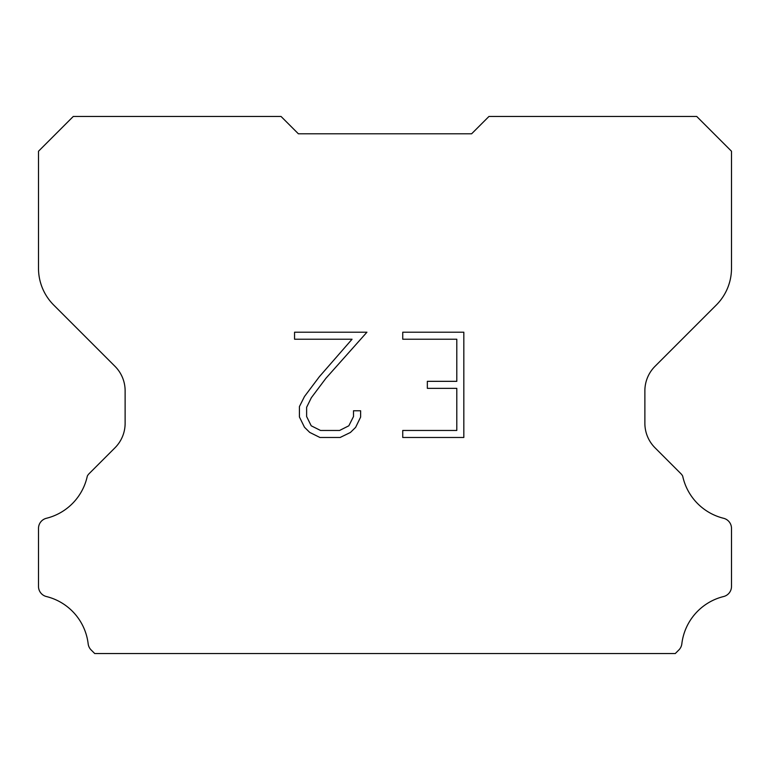 <?xml version="1.0" encoding="UTF-8"?>
<svg xmlns="http://www.w3.org/2000/svg" width="770" height="770" viewBox="0 0 770 770"><rect width="100%" height="100%" fill="white"/><g stroke="black" fill="none" stroke-linecap="round" stroke-linejoin="round"><path stroke-width="1.16" d="M456.803 430.459L456.803 388.35L427.34 388.35L427.34 381.333L456.803 381.333L456.803 339.224L402.739 339.224L402.739 332.207L463.829 332.207L463.829 437.476L402.739 437.476L402.739 430.459L456.803 430.459M360.62 410.776L360.62 417.09L355.625 427.369L350.417 432.471L340.128 437.476L319.916 437.476L309.704 432.394L304.497 427.263L299.424 416.984L299.424 406.57L304.497 396.492L319.367 376.694L352.054 339.224L294.554 339.224L294.554 332.207L366.934 332.207L325.951 378.243L311.35 397.695L306.624 407.301L306.624 416.541L311.215 425.8L320.532 430.459L339.589 430.459L348.839 425.791L353.497 416.541L353.497 410.776L360.62 410.776M298.375 133.787L281.05 116.463L73.275 116.463L38.5 151.238L38.5 268.316A51.975 51.975 0 0 0 53.727 305.064L114.98 366.318A34.65 34.65 0 0 1 125.125 390.814L125.125 423.298A34.65 34.65 0 0 1 114.98 447.793L89.127 473.646A10.154 10.154 0 0 0 87.308 476.11A55.44 55.44 0 0 1 46.402 518.287A10.395 10.395 0 0 0 38.5 528.384L38.5 586.451A10.395 10.395 0 0 0 46.402 596.538A55.44 55.44 0 0 1 88.165 643.845A10.395 10.395 0 0 0 91.418 650.236L94.72 653.538L675.28 653.538L678.582 650.236A10.395 10.395 0 0 0 681.835 643.845A55.44 55.44 0 0 1 723.598 596.538A10.395 10.395 0 0 0 731.5 586.451L731.5 528.384A10.395 10.395 0 0 0 723.598 518.287A55.44 55.44 0 0 1 682.692 476.11A10.154 10.154 0 0 0 680.872 473.646L655.02 447.793A34.65 34.65 0 0 1 644.875 423.298L644.875 390.814A34.65 34.65 0 0 1 655.02 366.318L716.273 305.064A51.975 51.975 0 0 0 731.5 268.316L731.5 151.238L696.725 116.463L488.95 116.463L471.625 133.787L298.375 133.787"/></g></svg>
